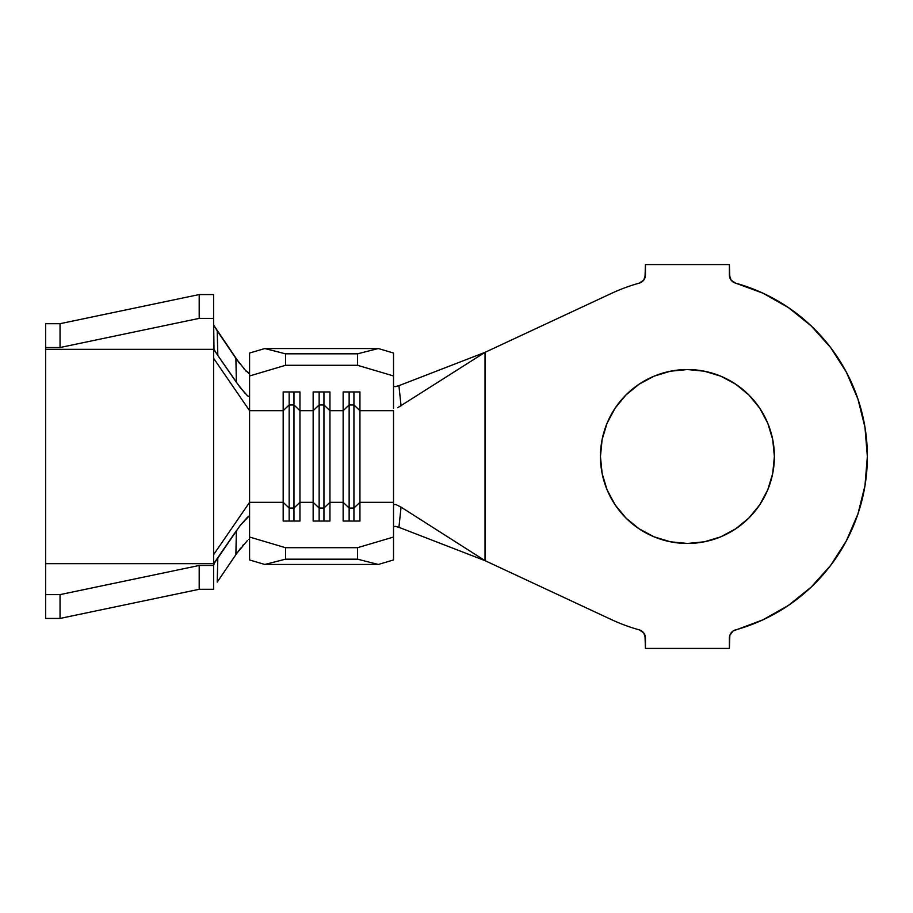<?xml version="1.0" encoding="UTF-8"?>
<svg xmlns="http://www.w3.org/2000/svg" width="913" height="913" viewBox="0 0 913 913"><rect width="100%" height="100%" fill="white"/><g stroke="black" fill="none" stroke-linecap="round" stroke-linejoin="round"><path stroke-width="1.37" d="M704.38 541.797L687.421 543.463A86.963 86.963 0 0 1 600.446 456.5A86.963 86.963 0 0 1 687.421 369.537L704.38 371.203L720.699 376.156L735.73 384.19L748.911 395.009L759.73 408.179L767.765 423.221L772.718 439.53L774.384 456.5L772.718 473.47L767.765 489.779L759.73 504.821L748.911 517.991L735.73 528.81L720.699 536.844L704.38 541.797L687.421 543.463L670.45 541.797L654.13 536.844L639.1 528.81L625.919 517.991L615.1 504.821L607.065 489.779L602.124 473.47L600.446 456.5L602.124 439.53L607.065 423.221L615.1 408.179L625.919 395.009L639.1 384.19L654.13 376.156L670.45 371.203L687.421 369.537L704.38 371.203L720.699 376.156M249.58 396.641L247.594 395.888L240.073 387.397L217.819 355.454L236.376 382.319L235.885 358.353L217.226 330.883L217.819 355.454L213.585 348.743L213.585 358.25L249.58 410.679L249.58 375.962L285.564 365.291L285.564 353.833L264.781 348.538L285.564 353.833L357.531 353.833L285.564 353.833L285.564 365.291L357.531 365.291L285.564 365.291L249.58 375.962L249.58 353.046L264.781 348.538L378.313 348.538L393.526 353.046L393.526 375.962L357.531 365.291L357.531 353.833L378.313 348.538L264.781 348.538L249.58 353.046L249.58 410.679L283.167 410.679L283.167 502.321L249.58 502.321L249.58 559.954L264.781 564.462L249.58 559.954L249.58 537.038L285.564 547.709L357.531 547.709L393.526 537.038L393.526 502.321L359.939 502.321L359.939 521.038L343.14 521.038L343.14 502.321L329.947 502.321L329.947 521.038L313.148 521.038L313.148 502.321L299.955 502.321L299.955 521.038L283.167 521.038L283.167 502.321L249.58 502.321L249.58 410.679L283.167 410.679L283.167 391.962L299.955 391.962L299.955 410.679L313.148 410.679L313.148 502.321L299.955 502.321L299.955 410.679L313.148 410.679L313.148 391.962L329.947 391.962L329.947 410.679L343.14 410.679L343.14 502.321L329.947 502.321L329.947 410.679L343.14 410.679L343.14 391.962L359.939 391.962L359.939 410.679L393.526 410.679L393.526 502.321L359.939 502.321L359.939 410.679L393.526 410.679L393.526 504.592L395.911 504.535L401.058 507.126L398.924 527.326L485.031 560.662L611.368 619.573A179.929 179.929 0 0 0 639.283 629.879A179.929 179.929 0 0 1 611.368 619.573L485.031 560.662L401.058 507.126L485.031 560.662L398.924 527.326L395.101 526.322L393.526 526.961L395.181 526.333M240.085 525.591L247.594 517.112L249.58 516.359L249.58 502.321L213.585 554.705L249.58 502.321L249.58 410.679L213.585 358.25L213.585 564.257L240.085 525.591L248.998 516.13L249.58 516.359L249.58 537.038L285.564 547.709L285.564 559.167L264.781 564.462L378.313 564.462L264.781 564.462L285.564 559.167L357.531 559.167L285.564 559.167L285.564 547.709L357.531 547.709L393.526 537.038L393.526 559.954L378.313 564.462L357.531 559.167L357.531 547.709L357.531 559.167L378.313 564.462L393.526 559.954L393.526 504.592L395.911 504.535L401.058 507.126L398.924 527.326M611.368 293.427A179.929 179.929 0 0 1 639.283 283.121A179.929 179.929 0 0 0 611.368 293.427L485.031 352.338L485.031 560.662L485.031 352.338L397.726 407.712L485.031 352.338L398.924 385.674L485.031 352.338L611.368 293.427M643.722 632.88L645.434 637.97A8.4 8.4 0 0 0 639.283 629.879L643.722 632.88L644.989 635.288L645.434 648.435L729.396 648.435L729.841 635.288L733.082 631.02L762.971 619.801L788.387 605.433L811.155 587.127L830.659 565.398L846.385 540.781L857.935 513.951L864.976 485.613L867.35 456.5L864.976 427.387L857.935 399.049L846.385 372.219L830.659 347.602L811.155 325.873L788.387 307.567L762.971 293.199L735.547 283.121A179.929 179.929 0 0 1 735.547 629.879A8.4 8.4 0 0 0 729.396 637.97L729.841 635.288M733.082 281.98L731.108 280.12L729.396 275.03A8.4 8.4 0 0 0 735.547 283.121L731.108 280.12L729.841 277.712L729.396 264.565L645.434 264.565L644.989 277.712L643.722 280.12L639.283 283.121A8.4 8.4 0 0 0 645.434 275.03L643.722 280.12M729.396 275.03L729.396 264.565L645.434 264.565L645.434 275.03M645.434 637.97L645.434 648.435L729.396 648.435L729.396 637.97M788.387 605.433L811.155 587.127L830.659 565.398M857.935 513.951L864.976 485.613M857.935 399.049L846.385 372.219L830.659 347.602M670.45 371.203L687.421 369.537A86.963 86.963 0 0 1 774.384 456.5A86.963 86.963 0 0 1 687.421 543.463L670.45 541.797L654.13 536.844L639.1 528.81M607.065 489.779L602.124 473.47M615.1 408.179L625.919 395.009L639.1 384.19L654.13 376.156M748.911 395.009L759.73 408.179L767.765 423.221L772.718 439.53M772.718 473.47L767.765 489.779M759.73 504.821L748.911 517.991M398.924 385.674L401.058 405.874L398.924 385.674L395.101 386.678L393.526 386.039L395.169 386.667M393.526 408.408L393.526 375.962L393.526 408.408M319.151 508.05L313.148 502.321L313.148 521.038L329.947 521.038L329.947 502.321L323.944 508.05L319.151 508.05L319.151 521.038L319.151 508.05L313.148 502.321L313.148 410.679L319.151 404.95L319.151 508.05L319.151 404.95L323.944 404.95L323.944 521.038L323.944 508.05L319.151 508.05M323.944 404.95L329.947 410.679L329.947 502.321L323.944 508.05L323.944 404.95L319.151 404.95L313.148 410.679L313.148 391.962L329.947 391.962L329.947 410.679L323.944 404.95L323.944 391.962L323.944 404.95M319.151 391.962L319.151 404.95L319.151 391.962M289.159 508.05L283.167 502.321L283.167 521.038L299.955 521.038L299.955 502.321L293.963 508.05L289.159 508.05L289.159 521.038L289.159 508.05L283.167 502.321L283.167 410.679L289.159 404.95L289.159 508.05L289.159 404.95L293.963 404.95L293.963 521.038L293.963 508.05L289.159 508.05M293.963 404.95L299.955 410.679L299.955 502.321L293.963 508.05L293.963 404.95L289.159 404.95L283.167 410.679L283.167 391.962L299.955 391.962L299.955 410.679L293.963 404.95L293.963 391.962L293.963 404.95M289.159 391.962L289.159 404.95L289.159 391.962M349.143 508.05L343.14 502.321L343.14 521.038L359.939 521.038L359.939 502.321L353.936 508.05L349.143 508.05L349.143 521.038L349.143 508.05L343.14 502.321L343.14 410.679L349.143 404.95L349.143 508.05L349.143 404.95L353.936 404.95L353.936 521.038L353.936 508.05L349.143 508.05M353.936 404.95L359.939 410.679L359.939 502.321L353.936 508.05L353.936 404.95L349.143 404.95L343.14 410.679L343.14 391.962L359.939 391.962L359.939 410.679L353.936 404.95L353.936 391.962L353.936 404.95M349.143 391.962L349.143 404.95L349.143 391.962M378.313 348.538L393.526 353.046L393.526 375.962L357.531 365.291L357.531 353.833L378.313 348.538M45.65 559.543L45.65 563.663L213.585 563.663L45.65 563.663L45.65 594.625L60.041 594.625L45.65 594.625L45.65 618.443L60.041 618.443L45.65 618.443L45.65 349.337L213.585 349.337L213.585 318.375L214.007 349.633L217.819 355.454L217.226 330.883L213.585 324.994L239.663 363.602M245.62 370.701L249.58 373.269M217.226 582.117L235.885 554.648L217.226 582.117L217.819 557.546L217.226 582.117M249.58 539.731L248.964 539.492M243.645 544.445L242.847 545.381M240.621 548.142L235.885 554.648L236.399 530.647M235.885 554.648L236.376 530.681L215.023 561.7L213.585 565.478L213.585 349.337L45.65 349.337L45.65 347.522L60.041 347.522L199.194 318.375L213.585 318.375L213.585 294.557L213.585 318.375L199.194 318.375L199.194 294.557L213.585 294.557L199.194 294.557L60.041 323.704L45.65 323.704L60.041 323.704L60.041 347.522L45.65 347.522L45.65 323.704L45.65 353.457M213.585 589.296L213.585 565.478L199.194 565.478L60.041 594.625L60.041 618.443L199.194 589.296L213.585 589.296L199.194 589.296L199.194 565.478L213.585 565.478L213.585 589.296M45.65 494.755L45.65 437.053M60.041 618.443L60.041 594.625L199.194 565.478L199.194 589.296L60.041 618.443M199.194 294.557L199.194 318.375L60.041 347.522L60.041 323.704L199.194 294.557M247.32 540.644L236.821 553.289M244.855 393.161L236.376 382.319L235.885 358.353L246.145 371.237M243.657 368.544L248.964 373.508"/></g></svg>
